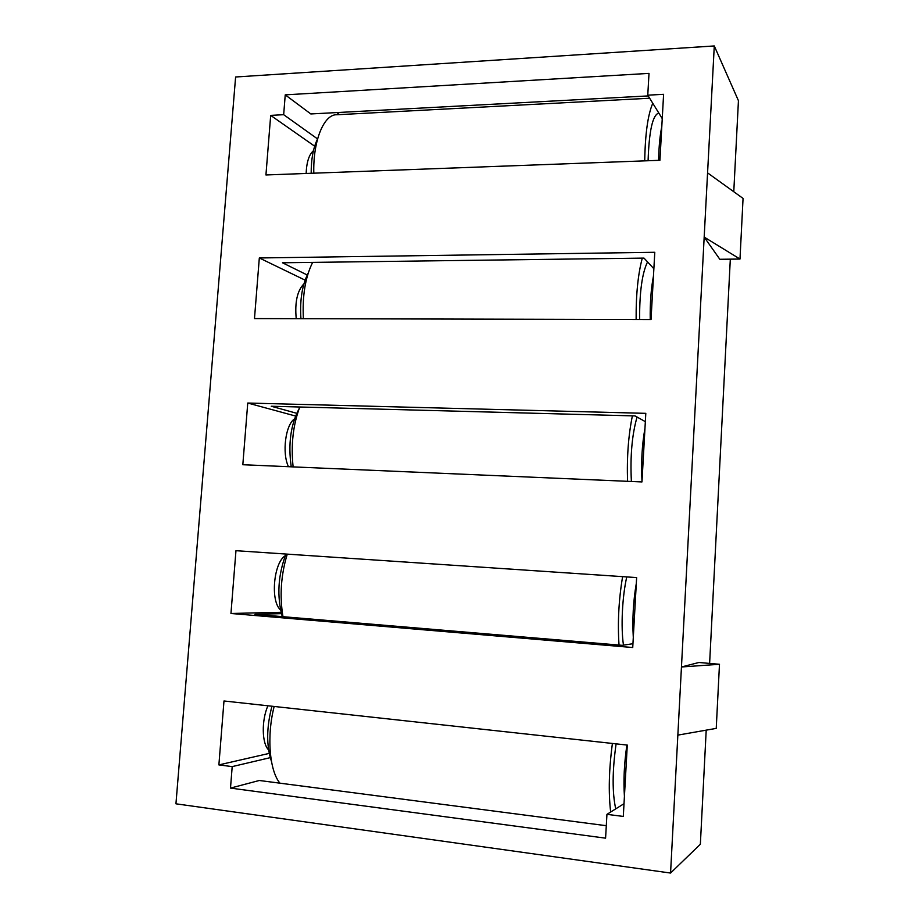 <?xml version="1.0" encoding="UTF-8"?>
<svg xmlns="http://www.w3.org/2000/svg" width="919" height="919" viewBox="0 0 919 919"><rect width="100%" height="100%" fill="white"/><g stroke="black" fill="none" stroke-linecap="round" stroke-linejoin="round"><path stroke-width="1.38" d="M636.637 577.58L632.731 647.527L230.956 613.478L235.965 550.688L636.637 577.58M641.967 481.935L242.823 464.727L247.751 403.039L645.804 413.343L641.967 481.935M654.787 252.288L651.031 319.548L254.483 318.583L259.319 257.963L654.787 252.288M623.3 816.428L606.942 814.349L605.587 838.162L230.497 788.1L232.197 766.607L218.883 764.907L223.983 700.979L627.286 745.079L623.3 816.428M283.672 114.691L285.235 94.864L649.009 73.382L647.769 95.174L663.598 94.324L659.922 160.297L265.936 174.966L270.691 115.392L283.672 114.691L317.572 138.93M707.573 172.875L714.281 45.95L235.609 76.989L175.943 803.815L670.56 873.05L707.573 172.875L743.057 198.412L739.99 259.043L719.83 259.284L704.172 237.079L739.99 259.043M281.386 613.639L254.954 614.329L622.152 645.322L632.938 643.725M230.956 613.478L281.042 612.284M280.513 609.883C270.175 601.129 273.632 562.612 285.304 555.65M288.474 466.703C281.857 453.09 285.476 424.9 294.517 418.857M295.55 416.043L247.751 403.039M645.333 421.66L635.098 415.928L271.254 406.244L296.711 413.297M653.869 268.75L644.012 258.101L282.489 262.777L307.222 274.988M305.097 280.146L259.319 257.963M296.228 318.686C294.7 302.294 297.262 290.691 303.913 283.879M218.883 764.907L269.198 753.396M268.578 749.881C261.812 743.345 261.433 720.335 267.911 705.781M230.497 788.1L259.296 780.484L606.299 825.699M648.24 95.921L310.829 113.956L285.235 94.864M306.142 173.473C306.59 162.203 309.025 154.61 313.448 150.693M314.666 146.19L270.691 115.392M714.281 45.95L738.439 100.688L733.776 191.726M336.813 112.566L339.444 114.622M681.45 666.976L698.922 662.484L719.485 664.276L681.45 666.976M670.56 873.05L700.358 844.239L706.206 730.145M709.617 663.415L730.318 259.158M677.854 735.12L716.234 728.388L719.485 664.276M606.942 814.349L624.012 803.7M270.232 757.658L232.197 766.607M647.769 95.174L662.243 118.608M271.461 761.403C266.28 745.769 266.441 727.377 271.944 706.229M282.271 616.626C276.757 596.19 277.986 575.328 285.958 554.042M633.294 637.407C632.238 619.417 633.248 601.394 636.316 583.347M624.426 796.428C623.369 780.541 624.185 763.413 626.896 745.033M642.002 481.326C641.002 462.682 641.99 444.991 644.966 428.254M291.243 466.818C288.015 444.118 290.657 424.704 299.169 408.576M650.227 319.548C649.974 303.098 651.054 288.589 653.466 276.01M300.938 318.698C299.72 300.157 302.156 284.924 308.244 273M658.624 160.343C658.854 146.971 659.911 135.702 661.806 126.512M311.173 173.289C311.15 159.079 313.287 147.603 317.595 138.872M626.769 576.914C622.255 596.385 620.762 626.988 623.461 645.127M616.098 743.862C612.284 770.88 612.169 792.557 615.73 808.869M637.062 417.031C631.996 434.744 630.112 456.226 631.387 481.476M647.55 261.926C642.117 273.035 639.475 292.231 639.624 319.525M658.82 113.048L658.693 113.06C652.605 115.116 649.078 131.003 648.09 160.733M279.927 783.172C269.347 770.524 266.613 735.786 274.161 706.47M282.972 616.695C279.525 595.891 280.95 575.041 287.256 554.123M619.015 645.046C617.545 622.508 618.74 599.693 622.611 576.638M610.664 812.028C608.355 792.327 608.941 769.467 612.399 743.448M627.562 481.315C626.758 457.398 628.366 435.583 632.387 415.859M293.115 466.898C290.829 444.957 293.046 424.992 299.766 407.002M636.132 319.513C635.959 294.597 638.016 274.126 642.289 258.124M303.385 318.698C302.236 295.872 305.315 277.101 312.644 262.386M644.724 160.859C645.184 133.898 647.861 114.703 652.777 103.273M313.816 173.186C312.874 140.86 323.947 113.99 336.917 114.749L649.664 98.23"/></g></svg>
